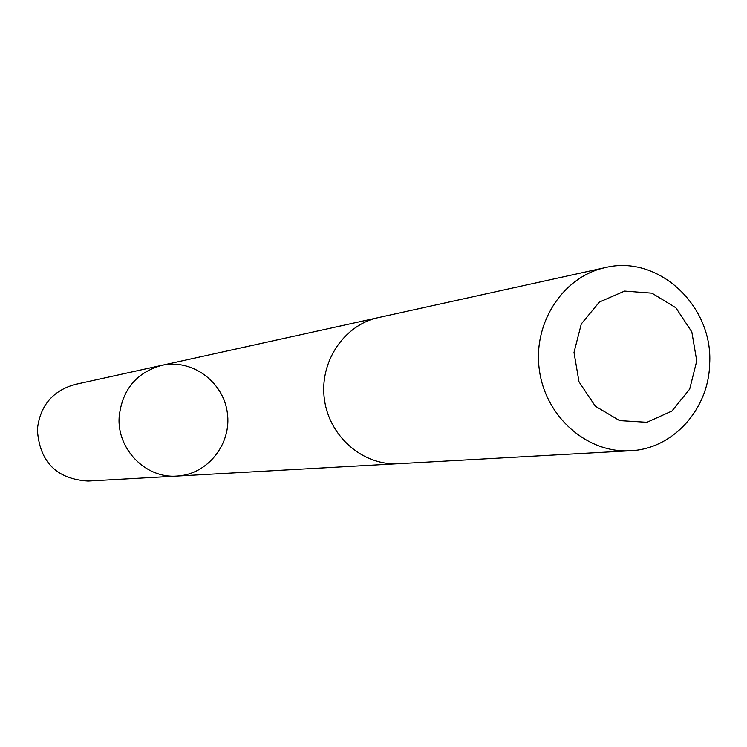 <?xml version="1.0" encoding="UTF-8"?>
<svg xmlns="http://www.w3.org/2000/svg" width="747" height="747" viewBox="0 0 747 747"><rect width="100%" height="100%" fill="white"/><g stroke="black" fill="none" stroke-linecap="round" stroke-linejoin="round"><path stroke-width="1.12" d="M119.156 416.882C122.144 389.803 136.318 372.632 161.679 365.367C191.69 358.495 223.325 381.512 227.331 412.755C231.897 443.923 207.629 474.625 176.871 476.082C145.768 478.668 116.803 449.143 119.156 416.882C122.144 389.803 136.318 372.632 161.679 365.367L74.803 384.509C52.486 390.886 40.002 405.882 37.35 429.488C39.507 461.87 56.408 479.051 88.053 481.059L176.871 476.082C145.768 478.668 116.803 449.143 119.156 416.882M605.21 267.613L378.477 317.578C343.891 324.936 319.1 362.155 324.422 399.43C329.343 436.771 363.238 465.932 398.534 463.7L630.347 450.74C672.832 449.096 708.698 409.412 709.65 364.022C713.45 305.943 658.2 254.26 605.21 267.613C562.949 276.577 532.676 323.115 539.353 369.933C545.534 416.826 587.226 453.485 630.347 450.74M696.755 360.904L691.825 331.901L675.858 307.745L651.907 293.16L624.632 291.078L599.411 302.031L581.306 323.927L574.004 352.435L579.009 381.829L595.312 406.172L619.599 420.598L646.949 422.288L671.945 411.018L689.686 389.112L696.755 360.904M376.992 317.923L161.679 365.367M397.002 463.766L176.871 476.082"/></g></svg>
